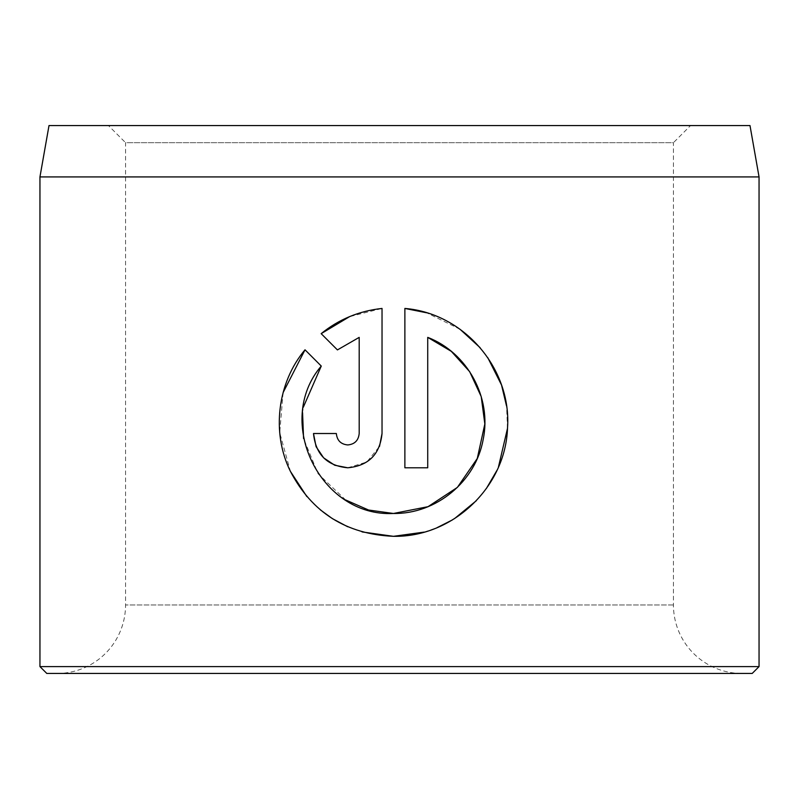 <?xml version="1.0" encoding="UTF-8"?>
<svg xmlns="http://www.w3.org/2000/svg" width="799" height="799" viewBox="0 0 799 799"><rect width="100%" height="100%" fill="white"/><g stroke="black" fill="none" stroke-linecap="round" stroke-linejoin="round"><path stroke-width="0.6" stroke-dasharray="4 3" d="M345.667 499.984L318.102 473.777L303.57 438.531M302.561 412.683L303.28 407.28M424.249 532.094L437.093 527.65M452.514 519.869L454.491 518.641M476.324 500.713L486.321 488.608M497.098 470.122L498.426 467.125M507.515 428.294L506.556 406.082M501.602 385.328L501.412 384.788M487.78 357.672L480.119 347.685M460.024 329.268L426.596 312.779M347.765 467.785L366.821 462.002L379.495 446.451M741.931 673.447L57.069 673.447L741.931 673.447A68.484 68.484 0 0 1 673.447 604.953L673.447 142.681L125.553 142.681L108.434 125.553L690.566 125.553L108.434 125.553M57.069 673.447A68.484 68.484 0 0 0 125.553 604.953L125.553 142.681L673.447 142.681L690.566 125.553M46.801 673.447L752.199 673.447M749.991 125.553L49.009 125.553M759.05 666.596L39.95 666.596M39.95 176.919L759.05 176.919M321.168 333.652L337.428 349.912M382.032 433.517L382.032 308.444L349.632 316.614M336.339 433.517L313.498 433.517M359.19 337.378L359.19 433.517C358.471 440.479 354.666 444.284 347.765 444.943M321.268 366.062L305.018 349.802M283.116 392.569L279.72 432.678L290.407 471.38M306.816 496.539L320.399 509.902M347.685 526.751L362.127 531.934M404.873 308.444L404.873 467.785L427.725 467.785L427.725 337.378M673.447 604.953L125.553 604.953L673.447 604.953"/><path stroke-width="1.2" d="M303.28 407.28L321.268 366.062C273.667 421.572 320.459 517.263 393.458 513.477L368.569 510.022L345.667 499.984M303.57 438.531L302.561 412.683M426.596 312.779L404.873 308.444C463.969 313.238 511.6 368.559 507.535 427.775C505.707 487.06 452.893 537.407 393.458 536.319L424.249 532.094M437.093 527.65L452.514 519.869M454.491 518.641L476.324 500.713M486.321 488.608L497.098 470.122M498.426 467.125L507.515 428.294M506.556 406.082L501.602 385.328M501.412 384.788L487.78 357.672M480.119 347.685L460.024 329.268M347.765 444.943C340.863 444.294 337.058 440.489 336.339 433.517C337.058 440.489 340.863 444.294 347.765 444.943C354.666 444.284 358.471 440.479 359.19 433.517L359.19 337.378L337.428 349.912L321.168 333.652C338.756 319.36 359.051 310.961 382.032 308.444L382.032 433.517C379.924 454.401 368.499 465.827 347.765 467.785C327.051 465.867 315.625 454.441 313.498 433.517L336.339 433.517M379.495 446.451L382.032 433.517M49.009 125.553L749.991 125.553L759.05 176.919L39.95 176.919L49.009 125.553M759.05 666.596L752.199 673.447L46.801 673.447L39.95 666.596L759.05 666.596L759.05 176.919M362.127 531.934L393.458 536.319C346.337 534.271 311.98 512.598 290.377 471.3C271.211 432.579 277.403 382.541 305.018 349.802L321.268 366.062M484.813 424.089L477.273 458.496L457.378 487.4L428.034 506.676L393.458 513.477C436.264 514.166 475.725 481.407 483.145 439.58C492.014 397.702 467.395 352.609 427.725 337.378L427.725 467.785L404.873 467.785L404.873 308.444M39.95 666.596L39.95 176.919M337.428 349.912L359.19 337.378M349.632 316.614L321.168 333.652M313.498 433.517L316.034 446.461M316.204 446.851L323.615 457.827M323.635 457.847L334.591 465.148M334.851 465.258L347.765 467.785M305.018 349.802L283.116 392.569M290.407 471.38L306.816 496.539M320.399 509.902L332.214 518.511M332.494 518.691L347.685 526.751M427.725 337.378L451.305 351.35L469.672 371.665L481.208 396.574L484.823 423.86"/></g></svg>
